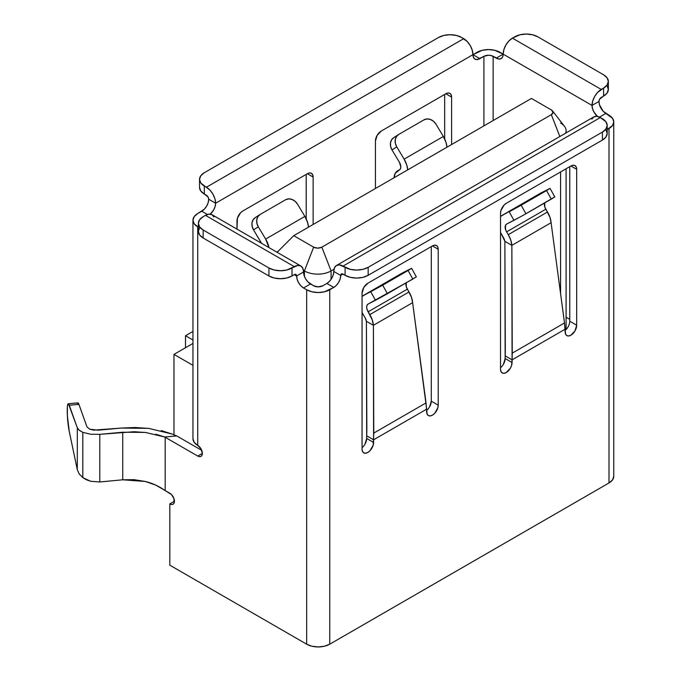 <?xml version="1.0" encoding="UTF-8"?>
<svg xmlns="http://www.w3.org/2000/svg" width="681" height="681" viewBox="0 0 681 681"><rect width="100%" height="100%" fill="white"/><g stroke="black" fill="none" stroke-linecap="round" stroke-linejoin="round"><path stroke-width="1.02" d="M149.139 428.426L135.017 427.506L121.158 428.077L98.226 430.196L89.73 429.2L86.981 426.91L78.936 404.378L86.981 426.91L89.73 429.2L93.646 430.145L121.158 428.077L148.628 428.358L172.123 434.044L161.227 430.579M77.481 403.45L78.136 402.948L78.936 404.378L69.258 405.238L77.302 427.762L77.302 469.643L69.258 431.456L67.376 415.793L67.376 406.702L67.802 404.31L68.458 403.799L77.302 427.762L77.302 469.643L79.183 473.933L82.81 477.636L82.81 432.341L78.758 429.89M444.676 138.933L444.676 94.438L444.676 138.933M306.203 218.882L306.203 174.379L306.203 218.882M199.533 179.375L199.533 187.369A16.318 9.423 0 0 0 204.317 194.034L206.394 195.234A3.26 1.881 60 0 1 208.701 199.227L215.622 203.227A9.789 5.652 -60 0 1 210.242 214.132L213.596 210.054L215.094 206.59L215.622 203.227L208.701 199.227A9.789 5.652 120 0 1 201.78 211.221L207.399 214.472L201.78 211.221L197.737 213.553L194.204 216.609L192.961 220.218L194.204 223.819L198.384 227.25L197.737 226.875L197.737 445.391L194.204 442.335L192.961 438.734A16.318 9.423 0 0 0 197.737 445.391L197.737 226.875A16.318 9.423 180 0 1 192.961 220.218A16.318 9.423 180 0 1 197.737 213.553L204.428 209.084L206.675 206.054L208.173 202.589L208.701 199.227L208.02 196.954L204.317 194.034L204.317 186.041A16.318 9.423 180 0 1 199.533 179.375A16.318 9.423 180 0 1 204.317 172.719L200.776 175.775L199.533 179.375L200.776 182.985L209.927 190.093L212.923 194.128L214.924 198.741L215.622 203.227L476.981 52.335A16.318 9.423 180 0 1 500.058 52.335L592.027 105.427L592.555 108.79L594.053 112.254L597.535 116.442A9.789 5.652 60 0 1 592.027 105.427L592.734 100.941L594.734 96.327L597.722 92.293L603.57 88.104L603.57 96.098L599.629 99.154L598.948 101.435L599.476 104.797L603.221 111.284L608.993 115.225A16.318 9.423 180 0 1 613.768 121.882A16.318 9.423 180 0 1 608.993 128.547L608.993 482.974A16.318 9.423 0 0 0 613.768 476.308L613.768 121.882L612.525 118.281L605.877 113.421L599.493 117.106L605.877 113.421A9.789 5.652 -120 0 1 598.948 101.435L592.027 105.427L598.948 101.435A3.26 1.881 -60 0 1 601.255 97.434L603.57 96.098A16.318 9.423 0 0 0 608.346 89.441L607.103 93.042L603.57 96.098L603.57 88.104L601.255 89.441L512.41 38.145L508.877 40.996L505.881 45.031L503.88 49.645L503.174 54.131L494.764 50.292L488.524 49.577L482.276 50.292L472.946 54.667L473.474 57.417L474.972 59.145L477.219 59.579L483.91 56.327A6.529 3.771 180 0 1 493.138 56.327L498.901 59.051L501.148 58.617L502.646 56.889L503.174 54.131A9.789 5.652 60 0 1 501.148 58.617A9.789 5.652 60 0 1 496.253 58.132L503.174 54.131L592.027 105.427A13.058 7.534 -60 0 1 601.255 89.441L512.41 38.145L514.717 36.808A16.318 9.423 180 0 1 537.794 36.808L603.57 74.782A16.318 9.423 180 0 1 608.346 81.448A16.318 9.423 180 0 1 603.57 88.104L607.103 85.048L608.346 81.448L608.346 89.441L607.103 85.832M313.592 285.773L307.821 281.832L305.582 278.801L304.075 275.345L303.547 271.983L296.627 275.975L294.32 274.647L292.013 275.975L294.32 274.647A3.26 1.881 -60 0 1 295.954 274.486L294.32 274.647L296.627 275.975L295.954 274.486A3.26 1.881 -60 0 1 296.627 275.975L303.547 271.983A9.789 5.652 -120 0 0 310.476 283.968L303.547 287.969L300.9 285.833L298.653 282.802L297.154 279.338L296.627 275.975A9.789 5.652 60 0 0 303.547 287.969L306.663 289.765L306.663 644.192A16.318 9.423 0 0 0 329.74 644.192L329.74 289.765A16.318 9.423 180 0 1 306.663 289.765L303.547 287.969L310.476 283.968L313.592 285.773A6.529 3.771 180 0 0 322.82 285.773L318.206 286.871L313.592 285.773M493.138 120.554L493.138 56.327L493.138 120.554M569.759 319.346L566.098 317.235L569.759 319.346M394.052 177.758L394.103 177.383A16.318 9.423 60 0 1 397.449 170.957A16.318 9.423 60 0 1 397.695 170.82L399.994 169.492L395.201 173.314L394.052 177.758M404.122 159.124A16.318 9.423 60 0 1 407.715 169.867L406.804 165.091L404.122 159.124L443.357 136.472L404.122 159.124L396.768 146.875L404.122 159.124M446.949 147.215A16.318 9.423 -120 0 0 443.357 136.472L436.002 124.223L433.542 121.312L430.409 119.456L427.072 118.937L424.033 119.83L398.649 134.489L396.385 136.651L395.227 139.767L395.363 143.359L396.768 146.875L392.018 149.948L390.613 146.432L390.485 142.848L391.635 139.733L393.899 137.562A9.789 7.993 57 0 0 393.618 137.741A9.789 7.993 57 0 0 392.018 149.948L399.372 162.206L392.018 149.948L396.768 146.875A9.789 7.993 -123 0 1 398.359 134.659A9.789 7.993 -123 0 1 398.649 134.489L424.033 119.83A9.789 7.993 -123 0 1 436.002 124.223L443.357 136.472L446.038 142.44L446.949 147.215M399.372 162.206A6.529 3.771 60 0 1 399.475 169.909A6.529 3.771 60 0 1 399.372 169.961L400.445 168.811L400.828 166.922L399.372 162.206M260.908 242.147A6.529 3.771 60 0 1 261.504 243.287L253.545 229.897L260.908 242.147M255.145 217.682A9.789 7.993 57 0 1 255.435 217.503L253.17 219.674L252.013 222.789L252.149 226.381L253.545 229.897L258.295 226.816L256.899 223.3L256.763 219.716L257.912 216.601L260.185 214.43L285.569 199.771L260.185 214.43A9.789 7.993 -123 0 0 259.895 214.609A9.789 7.993 -123 0 0 258.295 226.816L253.545 229.897A9.789 7.993 57 0 1 255.145 217.682L259.895 214.609M285.569 199.771L288.599 198.878L291.936 199.405L295.077 201.261L297.529 204.164L304.884 216.422L265.65 239.074L258.295 226.816L265.65 239.074A16.318 9.423 60 0 1 268.969 247.595L265.65 239.074L304.884 216.422L297.529 204.164A9.789 7.993 -123 0 0 285.569 199.771M308.476 227.165A16.318 9.423 -120 0 0 304.884 216.422L307.565 222.381L308.476 227.165M544.596 202.989A6.529 3.771 -120 0 0 545.822 209.212L506.587 231.863L508.264 234.656L506.587 231.863L545.822 209.212L547.498 212.004L508.264 234.656L510.759 240.027L511.857 245.373L551.091 222.721A16.318 9.423 -120 0 0 547.498 212.004L508.264 234.656A16.318 9.423 60 0 1 511.857 245.373L551.091 222.721L564.506 322.964L512.257 353.133L512.061 362.522L505.14 358.521L505.14 355.857L512.061 359.857L565.145 329.204L564.506 322.964L512.257 353.133L511.857 245.373L504.876 241.338L505.311 349.804L505.14 358.521L503.446 364.207M501.591 215.673L540.825 193.029A16.318 9.423 -120 0 1 541.072 192.893L500.526 216.481A16.318 9.423 60 0 1 501.591 215.673A16.318 9.423 60 0 1 501.837 215.545L541.072 192.893L549.967 188.484L521.161 205.219L546.545 190.561L551.295 199.116L525.911 213.774L521.161 205.219L509.201 211.782L513.942 220.346L506.587 224.1L505.515 225.249L505.515 229.471L506.587 231.863A6.529 3.771 60 0 1 506.494 224.16A6.529 3.771 60 0 1 506.587 224.1L522.872 215.502L554.581 197.013M501.837 234.936A16.318 9.423 60 0 1 500.526 232.476L503.523 237.737A6.529 3.771 60 0 1 504.876 241.338L501.837 234.936M406.123 282.93A6.529 3.771 -120 0 0 407.349 289.153L368.123 311.804L372.294 319.976L373.392 325.314L366.412 321.287L365.05 317.678A6.529 3.771 60 0 1 366.412 321.287L366.667 435.797L373.597 439.798L373.597 442.463L366.667 438.462L366.667 435.797L373.597 439.798L426.672 409.153L412.618 302.662L373.392 325.314L373.784 433.073L426.042 402.905L373.784 433.073L373.154 445.263L370.03 450.677L367.825 452.456L365.612 453.223L363.748 452.856L362.496 451.418L362.054 449.128L362.054 293.23L363.748 287.544L367.825 283.236L432.444 245.935L434.648 245.16L436.521 245.526L437.772 246.965L438.215 249.263L438.215 405.152L437.772 407.962L434.648 413.367L432.444 415.146L430.23 415.912L428.366 415.555L427.115 414.116L426.672 409.153L373.597 439.798L373.392 325.314L412.618 302.662A16.318 9.423 -120 0 0 409.034 291.953L407.349 289.153L368.123 311.804A6.529 3.771 60 0 1 368.021 304.101A6.529 3.771 60 0 1 368.123 304.049L367.05 305.19L366.667 307.088L367.05 309.421L369.8 314.605L409.034 291.953L369.8 314.605A16.318 9.423 60 0 1 373.392 325.314L366.412 321.287L366.846 429.754L366.667 438.462L364.982 444.148M365.05 317.678L363.373 314.886A16.318 9.423 60 0 1 362.054 312.417L365.05 317.678M362.054 296.431A16.318 9.423 60 0 1 363.126 295.622A16.318 9.423 60 0 1 363.373 295.486L402.607 272.834A16.318 9.423 -120 0 0 402.36 272.97A16.318 9.423 -120 0 0 402.122 273.115M362.054 296.422L411.367 268.399L402.607 272.834L363.373 295.486L370.728 291.732L375.478 300.287L368.123 304.049L412.822 279.065L408.081 270.502L382.688 285.16L387.438 293.724L375.478 300.287L370.728 291.732L382.688 285.16L387.438 293.724L416.346 276.886L411.605 268.331L408.081 270.502L412.822 279.065L416.108 276.963M155.685 434.197L164.717 436.998L176.737 435.934L201.738 450.371L176.737 435.934L172.123 434.044L176.737 435.934L164.717 436.998A48.955 28.262 180 0 1 165.194 437.27L165.194 490.567A48.955 28.262 0 0 0 164.717 490.294C158.733 486.089 152.255 483.152 145.3 481.476L122.733 479.79L99.792 481.978L99.792 434.333L122.733 432.214L122.733 479.79L122.733 432.214L145.3 432.418L164.717 436.998A48.955 28.262 180 0 1 165.194 437.27L197.737 456.057L202.351 453.393L202.002 455.223L200.997 456.381L199.507 456.67L197.737 456.057L165.194 437.27L165.194 490.567L169.816 493.231A6.529 3.771 60 0 1 174.081 498.977A6.529 3.771 60 0 1 173.076 504.212A6.529 3.771 60 0 1 169.816 503.889L174.43 501.225L174.081 503.063L173.076 504.212L171.578 504.502L169.816 503.889L174.43 501.225L174.081 498.977L171.578 494.653L165.194 490.567A48.955 28.262 180 0 0 164.717 490.294L155.685 485.076L145.3 481.476L134.106 479.679L122.733 479.79L99.792 481.978L99.792 434.333L90.641 434.24L82.81 432.341L82.81 477.636L90.641 481.271L99.792 481.978L90.641 481.271L86.436 479.782L82.81 477.636L79.183 473.933L77.302 469.643L69.258 431.456A16.318 2.017 85 0 1 67.291 413.835A16.318 2.017 85 0 1 68.262 403.739A16.318 2.017 85 0 1 69.258 405.238L78.936 404.378A16.318 2.017 -95 0 0 77.94 402.888L68.262 403.739M483.91 125.883L483.91 56.327L483.91 125.883M613.768 121.882L612.525 125.491L607.188 129.586L608.993 128.547L608.993 482.974L329.74 644.192L329.74 289.765L333.784 287.433A9.789 5.652 -60 0 0 340.704 275.439A3.26 1.881 60 0 1 341.385 273.949A3.26 1.881 60 0 1 343.011 274.111L340.704 275.439L333.784 271.447L333.256 274.809L331.758 278.274L329.51 281.296L326.863 283.441A9.789 5.652 120 0 0 333.784 271.447A13.058 7.534 60 0 1 336.491 265.471A13.058 7.534 60 0 1 343.011 266.118L350.383 269.361L356.631 270.076L362.879 269.361L368.166 267.318L602.413 132.08L605.954 129.024L607.188 125.415L605.954 121.805L600.336 117.549L602.413 118.749A16.318 9.423 180 0 1 607.188 125.415A16.318 9.423 180 0 1 602.413 132.08L602.413 140.073L368.166 275.311L368.166 267.318L602.413 132.08L602.413 140.073L368.166 275.311L362.879 277.354L356.631 278.069L350.383 277.354L345.088 275.311A16.318 9.423 0 0 0 368.166 275.311L368.166 267.318A16.318 9.423 180 0 1 345.088 267.318L345.088 275.311L342.134 273.805L341.385 273.949L340.704 275.439L333.784 271.447L334.482 267.769L336.491 265.471L339.478 264.892L345.088 267.318L345.088 275.311L343.011 274.111L340.704 275.439L340.177 278.81L338.678 282.266L336.431 285.296L333.784 287.433L324.454 291.808L318.206 292.524L311.958 291.808L306.663 289.765L306.663 644.192L169.816 565.179L169.816 503.889L169.816 565.179L306.663 644.192L311.958 646.235L318.206 646.95L324.454 646.235L329.74 644.192L608.993 482.974L612.525 479.909L613.768 476.308M500.526 367.714A8.163 4.707 120 0 0 505.14 358.521L512.061 362.522A8.163 4.707 -60 0 1 508.503 370.728A8.163 4.707 -60 0 1 502.212 372.916A8.163 4.707 -60 0 1 500.526 369.179L500.526 213.289A8.163 4.707 -60 0 1 506.289 203.296L570.908 165.985L573.121 165.219L574.994 165.585L576.245 167.024L576.679 169.314L576.679 325.212L574.994 330.898L570.908 335.205L568.703 335.971L566.83 335.605L565.579 334.167L565.145 329.204L512.061 359.857L511.618 365.322L510.375 368.208L506.289 372.507L504.085 373.282L502.212 372.916L500.961 371.477L500.526 369.179L500.526 213.289L500.961 210.48L504.085 205.075L506.289 203.296L570.908 165.985A8.163 4.707 -60 0 1 574.994 165.585A8.163 4.707 -60 0 1 576.679 169.314L570.908 165.985L576.679 169.314L576.679 325.212L569.759 321.211L569.759 166.649L569.759 321.211L576.679 325.212A8.163 4.707 -60 0 1 573.121 333.426A8.163 4.707 -60 0 1 566.83 335.605A8.163 4.707 -60 0 1 565.145 331.877L564.506 322.964L551.091 222.721L549.993 217.375L544.749 206.828L544.749 202.597M197.737 445.391L200.997 448.839L202.351 453.393L197.737 456.057A6.529 3.771 60 0 0 200.997 456.381A6.529 3.771 60 0 0 202.002 451.145A6.529 3.771 60 0 0 197.737 445.391M326.863 283.441L322.82 285.773L326.863 283.441L333.784 287.433L326.863 283.441M362.054 447.655A8.163 4.707 120 0 0 366.667 438.462L373.597 442.463A8.163 4.707 -60 0 1 370.03 450.677A8.163 4.707 -60 0 1 363.748 452.856A8.163 4.707 -60 0 1 362.054 449.128L362.054 293.23A8.163 4.707 -60 0 1 367.825 283.236L432.444 245.935A8.163 4.707 -60 0 1 436.521 245.526A8.163 4.707 -60 0 1 438.215 249.263L438.215 405.152L431.286 401.16L431.286 246.599L431.286 401.16L429.6 406.846M381.207 131.075L377.129 135.383L375.435 141.069L375.435 188.501L375.435 141.069A8.163 4.707 -60 0 1 381.207 131.075L445.825 93.774L381.207 131.075M451.597 144.534L451.597 97.102L451.154 94.804L449.911 93.365L448.038 92.999L445.825 93.774L451.597 97.102L451.597 144.534M313.132 224.475L313.132 177.043L312.69 174.753L311.438 173.306L309.566 172.948L307.361 173.715L242.742 211.025L240.529 212.804L237.414 218.209L236.971 229.122L236.971 221.019A8.163 4.707 -60 0 1 242.742 211.025L307.361 173.715L313.132 177.043L313.132 224.475M199.627 227.735L198.384 231.344L199.627 234.945L203.159 238.001L268.935 275.975L274.23 278.018L280.47 278.733L286.718 278.018L292.013 275.975L292.013 267.982A16.318 9.423 180 0 1 268.935 267.982L268.935 275.975L203.159 238.001L203.159 230.008A16.318 9.423 180 0 1 198.384 223.342A16.318 9.423 180 0 1 203.159 216.686L199.627 219.742L198.384 223.342L199.627 226.952L203.159 230.008L268.935 267.982L268.935 275.975A16.318 9.423 0 0 0 292.013 275.975L292.013 267.982L297.852 265.42L300.849 265.999L302.849 268.305L303.547 271.983A13.058 7.534 -60 0 0 300.849 265.999A13.058 7.534 -60 0 0 294.32 266.646L205.466 215.349L203.159 216.686L205.466 215.349L294.32 266.646L286.718 270.025L280.47 270.74L274.23 270.025L268.935 267.982L203.159 230.008L203.159 238.001A16.318 9.423 0 0 1 198.384 231.344L198.384 223.342M213.996 217.009L211.995 214.702L208.999 214.123L205.466 215.349A13.058 7.534 120 0 1 211.995 214.702L300.849 265.999M602.413 140.073A16.318 9.423 0 0 0 607.188 133.408L605.954 137.017L602.413 140.073M336.491 265.471L593.806 116.911A13.058 7.534 -120 0 1 600.336 117.549L343.011 266.118L600.336 117.549L596.803 116.323L593.806 116.911L591.806 119.209M605.954 129.807L607.188 133.408L607.188 125.415M608.346 81.448L607.103 77.838L603.57 74.782L537.794 36.808L532.499 34.765L526.251 34.05L520.012 34.765L512.41 38.145A13.058 7.534 120 0 0 503.174 54.131L496.253 58.132L491.018 55.51L488.524 55.229L483.91 56.327L479.867 58.66A9.789 5.652 -60 0 1 474.972 59.145A9.789 5.652 -60 0 1 472.946 54.667L472.239 50.181L470.239 45.567L467.243 41.524L461.633 37.472L456.338 35.438L450.098 34.714L443.85 35.438L438.555 37.472A16.318 9.423 180 0 1 461.633 37.472L463.71 38.672L206.394 187.241L463.71 38.672A13.058 7.534 -120 0 1 472.946 54.667L479.867 58.66L472.946 54.667L215.622 203.227A13.058 7.534 60 0 0 206.394 187.241L204.317 186.041L204.317 194.034L200.776 190.978L199.533 187.369M438.555 37.472L204.317 172.719L438.555 37.472M77.302 427.762L79.183 430.264L82.81 432.341L90.641 434.24L99.792 434.333L134.106 431.737L146.228 432.529M313.132 177.043L307.361 173.715A8.163 4.707 -60 0 1 311.438 173.306A8.163 4.707 -60 0 1 313.132 177.043M438.215 249.263L432.444 245.935L438.215 249.263M426.672 410.354A8.163 4.707 120 0 0 431.286 401.16L438.215 405.152A8.163 4.707 -60 0 1 434.648 413.367A8.163 4.707 -60 0 1 428.366 415.555A8.163 4.707 -60 0 1 426.672 411.818L426.042 402.905L412.618 302.662L411.52 297.325L406.276 286.769L406.276 282.547M451.597 97.102L445.825 93.774A8.163 4.707 -60 0 1 449.903 93.365A8.163 4.707 -60 0 1 451.597 97.102M565.145 330.404A8.163 4.707 120 0 0 569.759 321.211M402.607 272.834L411.605 268.331M512.061 359.857L511.857 245.373L504.876 241.338L505.14 355.857L512.061 359.857M541.072 192.893L550.069 188.382L546.545 190.561L551.295 199.116L554.819 196.945L550.069 188.382M525.911 213.774L521.161 205.219L509.201 211.782L513.942 220.346L525.911 213.774M192.961 365.356L173.97 354.392L173.97 434.801L173.97 354.392L192.961 343.428L173.97 354.392L192.961 365.356M173.97 498.637L173.97 501.488L173.97 498.637M192.961 340.04L185.504 335.733L185.504 347.727L185.504 335.733L192.961 331.434L185.504 335.733L192.961 340.04M560.574 293.579L560.574 171.952L560.574 293.579M333.996 269.267L331.077 270.953L331.077 279.346L331.077 270.953A18.864 10.887 180 0 1 304.407 270.953L303.445 270.391L304.407 270.953L304.407 276.324L304.407 270.953L313.643 247.16L293.741 235.669L531.444 98.43L551.346 109.922L553.04 112.288L551.346 114.663L321.849 247.16L317.746 248.139L313.643 247.16L293.741 235.669L531.444 98.43L551.346 109.922A5.806 3.354 180 0 1 552.538 110.918A5.806 3.354 180 0 1 551.346 114.663L559.825 136.523L551.346 114.663L321.849 247.16L331.077 270.953L333.996 269.267M560.574 123.057A18.864 10.887 180 0 1 566.098 130.752A18.864 10.887 180 0 1 565.622 133.178A18.864 10.887 0 0 0 564.455 126.308L552.538 110.918M277.116 252.302L293.741 235.669L277.116 252.302M321.849 247.16A5.806 3.354 180 0 1 313.643 247.16L304.407 270.953A18.864 10.887 0 0 0 331.077 270.953L321.849 247.16M397.483 170.931L400.011 169.475M278.163 251.255L276.733 252.081M402.36 272.97L363.126 295.622M192.961 438.734L192.961 220.218M398.359 134.659L393.618 137.741M566.098 329.527L566.098 168.76M566.098 132.906L566.098 130.752"/></g></svg>
